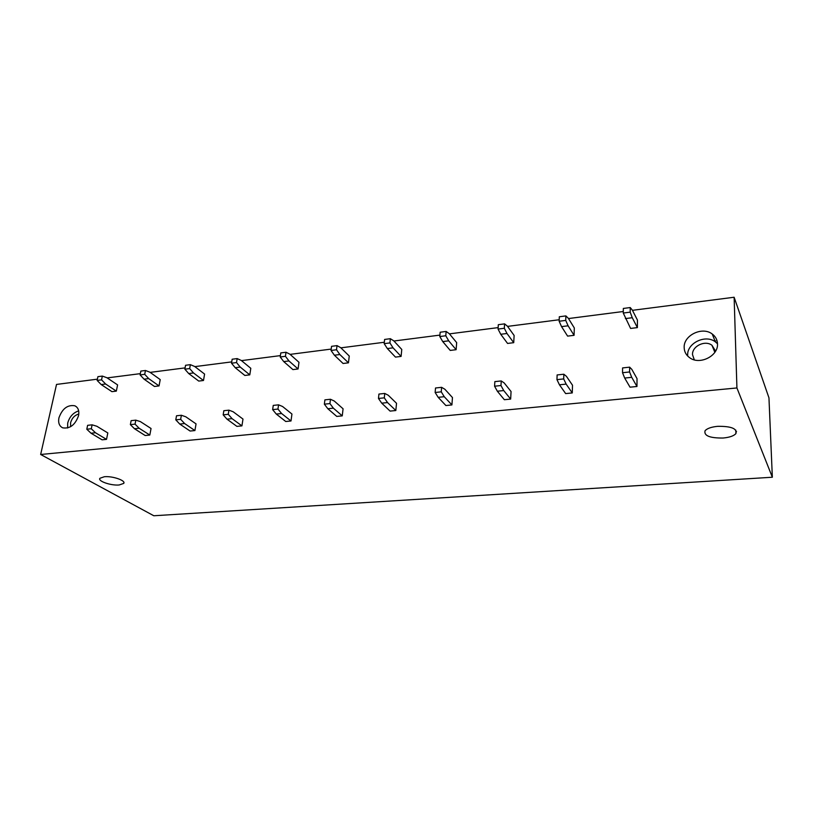 <?xml version="1.0" encoding="UTF-8"?>
<svg xmlns="http://www.w3.org/2000/svg" width="813" height="813" viewBox="0 0 813 813"><rect width="100%" height="100%" fill="white"/><g stroke="black" fill="none" stroke-linecap="round" stroke-linejoin="round"><path stroke-width="1.22" d="M40.65 454.487L736.924 387.953L772.35 477.231L153.809 515.757L40.65 454.487L56.524 384.427L97.387 379.163M107.184 377.903L140.344 373.645M150.131 372.384L185.09 367.883M194.866 366.622L231.725 361.887M241.481 360.626L280.394 355.616M290.099 354.377L331.206 349.082M340.871 347.842L384.336 342.253M393.929 341.013L439.914 335.098M449.437 333.869L498.135 327.609M507.556 326.389L559.192 319.753M568.49 318.554L623.286 311.501M632.443 310.322L734.129 297.243L768.956 397.842L772.35 477.231M715.034 341.013L715.725 340.921M736.924 387.953L734.129 297.243M78.556 415.636C79.42 410.728 78.17 407.435 74.816 405.778C67.581 404.61 62.286 408.634 58.932 417.841C58.028 422.831 59.288 426.164 62.733 427.841C69.989 428.929 75.263 424.864 78.556 415.636M684.17 347.578C684.302 351.805 686.152 355.2 689.729 357.761C699.658 365.322 718.438 355.992 717.503 343.828C717.32 339.763 715.562 336.491 712.218 334.001C702.28 326.165 683.398 335.393 684.17 347.578M116.33 391.124L117.6 384.915L106.95 377.75L102.347 376.084L101.554 379.854L97.123 380.423L101.219 384.569L111.95 391.663L116.33 391.124L105.639 384.01L101.219 384.569M102.072 439.823L106.513 439.376L107.824 432.943L96.849 426.256L92.113 424.833L91.29 428.756L86.798 429.223L91.026 433.217L102.072 439.823M159.033 385.921L160.222 379.6L149.907 372.212L145.456 370.484L144.714 374.326L140.1 374.925L144.074 379.173L154.47 386.47L159.033 385.921L148.677 378.594L144.074 379.173M145.181 435.524L149.816 435.057L151.045 428.502L140.405 421.622L135.822 420.148L135.049 424.132L130.365 424.63L134.47 428.725L145.181 435.524M203.484 380.494L204.591 374.071L194.642 366.46L190.354 364.661L189.663 368.574L184.856 369.183L188.707 373.553L198.738 381.073L203.484 380.494L193.504 372.954L188.707 373.553M190.09 431.042L194.917 430.565L196.055 423.888L185.801 416.795L181.38 415.26L180.659 419.325L175.781 419.843L179.754 424.051L190.09 431.042M249.794 374.854L250.8 368.299L241.268 360.454L237.162 358.584L236.532 362.568L231.512 363.208L235.221 367.7L244.845 375.454L249.794 374.854L240.221 367.07L235.221 367.7M236.898 426.378L241.928 425.87L242.985 419.061L233.148 411.754L228.92 410.159L228.26 414.305L223.169 414.843L226.99 419.162L236.898 426.378M298.076 368.97L298.981 362.293L289.906 354.194L286.003 352.242L285.434 356.307L280.2 356.978L283.737 361.592L292.914 369.6L298.076 368.97L288.961 360.942L283.737 361.592M285.749 421.5L291.003 420.982L291.948 414.041L282.578 406.5L278.564 404.833L277.965 409.061L272.64 409.62L276.298 414.071L285.749 421.5M348.462 362.822L349.255 356.023L340.677 347.649L337.019 345.616L336.511 349.763L331.043 350.464L334.407 355.22L343.066 363.482L348.462 362.822L339.854 354.529L334.407 355.22M336.765 416.419L342.253 415.87L343.076 408.787L334.234 401.002L330.454 399.264L329.926 403.583L324.357 404.173L327.832 408.736L336.765 416.419M401.094 356.409L401.774 349.468L393.756 340.82L390.342 338.696L389.905 342.923L384.183 343.655L387.344 348.553L395.464 357.1L401.094 356.409L393.045 347.832L387.344 348.553M390.088 411.104L395.829 410.524L396.531 403.299L388.268 395.25L384.752 393.441L384.295 397.842L378.472 398.461L381.734 403.167L390.088 411.104M456.123 349.702L456.672 342.619L449.274 333.676L446.134 331.45L445.788 335.769L439.792 336.531L442.739 341.582L450.229 350.423L456.123 349.702L448.705 340.83L442.739 341.582M445.9 405.535L451.906 404.935L452.465 397.557L444.853 389.234L441.622 387.334L441.256 391.836L435.148 392.486L438.177 397.333L445.9 405.535M513.725 342.68L514.121 335.454L507.414 326.186L504.588 323.869L504.324 328.269L498.054 329.072L500.747 334.275L507.556 343.432L513.725 342.68L506.987 333.493L500.747 334.275M504.355 399.711L510.655 399.081L511.062 391.541L504.162 382.923L501.245 380.941L500.981 385.535L494.578 386.216L497.343 391.216L504.355 399.711M574.08 335.322L574.303 327.944L568.358 318.34L565.878 315.911L565.726 320.403L559.141 321.247L561.549 326.623L567.606 336.115L574.08 335.322L568.104 325.8L561.549 326.623M565.655 393.594L572.271 392.933L572.515 385.23L566.407 376.307L563.846 374.224L563.683 378.929L556.956 379.63L559.446 384.803L565.655 393.594M637.382 327.609L637.433 320.068L632.331 310.099L630.238 307.548L630.187 312.151L623.266 313.035L630.593 328.432L637.382 327.609L632.26 317.72L625.38 318.594M630.024 387.181L636.965 386.48L637.026 378.604L631.803 369.346L629.648 367.161L629.597 371.968L622.524 372.72L624.689 378.055L630.024 387.181M104.338 476.733L99.897 478.288C97.499 481.133 111.086 485.798 119.165 484.975L123.708 483.41C126.188 480.625 112.54 475.859 104.338 476.733M723.103 438.024C729.515 437.424 733.783 435.951 735.917 433.593C737.3 428.593 731.222 426.175 717.706 426.327C711.324 426.957 707.107 428.431 705.064 430.748C703.753 435.738 709.769 438.166 723.103 438.024M735.867 431.896L736.548 431.632M717.503 343.777L715.379 341.867C705.542 334.072 686.894 343.147 687.666 355.22L687.707 356.064M715.582 351.125L711.954 345.271C705.054 339.824 691.954 346.216 692.513 354.692L694.332 359.854M67.621 427.994L67.713 423.055C69.512 416.774 73.16 412.719 78.678 410.88M78.8 414.061C74.705 415.158 71.971 418.055 70.589 422.74L70.65 426.693M636.965 386.48L631.731 377.323L624.689 378.055M631.731 377.323L629.597 371.968M622.524 372.72L622.585 367.923L629.648 367.161M623.266 313.035L623.327 308.452L630.238 307.548M630.187 312.151L632.26 317.72M572.271 392.933L566.143 384.102L559.446 384.803M566.143 384.102L563.683 378.929M556.956 379.63L557.129 374.945L563.846 374.224M559.141 321.247L559.303 316.765L565.878 315.911M565.726 320.403L568.104 325.8M510.655 399.081L503.725 390.555L497.343 391.216M503.725 390.555L500.981 385.535M494.578 386.216L494.853 381.622L501.245 380.941M498.054 329.072L498.318 324.682L504.588 323.869M504.324 328.269L506.987 333.493M451.906 404.935L444.254 396.703L438.177 397.333M444.254 396.703L441.256 391.836M435.148 392.486L435.524 387.994L441.622 387.334M439.792 336.531L440.158 332.232L446.134 331.45M445.788 335.769L448.705 340.83M395.829 410.524L387.537 402.567L381.734 403.167M387.537 402.567L384.295 397.842M378.472 398.461L378.929 394.061L384.752 393.441M384.183 343.655L384.62 339.438L390.342 338.696M389.905 342.923L393.045 347.832M342.253 415.87L333.371 408.167L327.832 408.736M333.371 408.167L329.926 403.583M324.357 404.173L324.895 399.864L330.454 399.264M331.043 350.464L331.552 346.328L337.019 345.616M336.511 349.763L339.854 354.529M291.003 420.982L281.603 413.522L276.298 414.071M281.603 413.522L277.965 409.061M272.64 409.62L273.249 405.402L278.564 404.833M280.2 356.978L280.78 352.923L286.003 352.242M285.434 356.307L288.961 360.942M241.928 425.87L232.061 418.644L226.99 419.162M232.061 418.644L228.26 414.305M223.169 414.843L223.839 410.707L228.92 410.159M231.512 363.208L232.162 359.234L237.162 358.584M236.532 362.568L240.221 367.07M194.917 430.565L184.622 423.543L179.754 424.051M184.622 423.543L180.659 419.325M175.781 419.843L176.512 415.778L181.38 415.26M184.856 369.183L185.557 365.281L190.354 364.661M189.663 368.574L193.504 372.954M149.816 435.057L139.135 428.248L134.47 428.725M139.135 428.248L135.049 424.132M130.365 424.63L131.147 420.646L135.822 420.148M140.1 374.925L140.842 371.084L145.456 370.484M144.714 374.326L148.677 378.594M106.513 439.376L95.497 432.76L91.026 433.217M95.497 432.76L91.29 428.756M86.798 429.223L87.621 425.321L92.113 424.833M97.123 380.423L97.916 376.653L102.347 376.084M101.554 379.854L105.639 384.01M735.917 433.593L735.816 430.107M715.379 341.867L712.218 334.001M714.84 352.303L711.954 345.271M123.881 482.505L123.708 483.41M74.816 405.778L76.432 406.774"/></g></svg>
